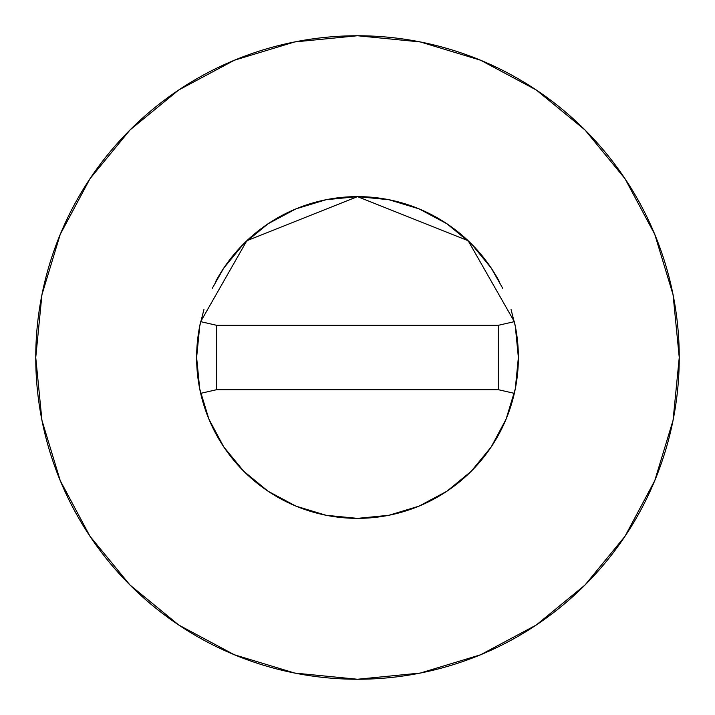 <?xml version="1.0" encoding="UTF-8"?>
<svg xmlns="http://www.w3.org/2000/svg" width="715" height="715" viewBox="0 0 715 715"><rect width="100%" height="100%" fill="white"/><g stroke="black" fill="none" stroke-linecap="round" stroke-linejoin="round"><path stroke-width="1.07" d="M200.674 321.634A160.875 160.875 0 0 0 196.625 357.5A160.875 160.875 0 0 1 200.674 321.652L246.836 240.741L357.5 196.625L468.164 240.741L514.326 321.652A160.875 160.875 0 0 1 518.375 357.5A160.875 160.875 0 0 0 514.326 321.634M499.213 281.353A160.875 160.875 0 0 0 215.787 281.353M35.75 357.5A321.75 321.75 0 0 1 357.5 35.75A321.75 321.75 0 0 1 679.25 357.5A321.75 321.75 0 0 1 357.5 679.25A321.75 321.75 0 0 1 35.75 357.5L41.935 420.268L60.239 480.632L89.974 536.259L129.987 585.013L178.741 625.026L234.368 654.761L294.732 673.065L357.5 679.25L420.268 673.065L480.632 654.761L536.259 625.026L585.013 585.013L625.026 536.259L654.761 480.632L673.065 420.268L679.25 357.5L673.065 294.732L654.761 234.368L625.026 178.741L585.013 129.987L536.259 89.974L480.632 60.239L420.268 41.935L357.5 35.75L294.732 41.935L234.368 60.239L178.741 89.974L129.987 129.987L89.974 178.741L60.239 234.368L41.935 294.732L35.75 357.5M511.046 309.479L515.283 326.112L518.375 357.5L515.283 388.889L506.131 419.062L491.259 446.875L471.257 471.257L446.875 491.259L419.062 506.131L388.889 515.283L357.5 518.375L326.112 515.283L295.939 506.131L268.125 491.259L243.744 471.257L223.741 446.875L208.869 419.062L199.717 388.889L196.625 357.5L199.717 326.112L203.954 309.479M212.203 288.44L223.741 268.125L243.744 243.744L268.125 223.741L295.939 208.869L326.112 199.717L357.5 196.625L388.889 199.717L419.062 208.869L446.875 223.741L471.257 243.744L491.259 268.125L502.797 288.44M625.026 178.741L585.013 129.987L536.339 90.036M178.741 89.974L129.987 129.987L90.036 178.661M89.974 536.259L129.987 585.013L178.661 624.964M536.259 625.026L585.013 585.013L624.964 536.339M200.674 393.348A160.875 160.875 0 0 1 196.625 357.5A160.875 160.875 0 0 0 514.326 393.348A160.875 160.875 0 0 1 200.674 393.348L216.734 389.675L200.674 393.348M518.375 357.5A160.875 160.875 0 0 1 514.326 393.348L498.266 389.675L514.326 393.348A160.875 160.875 0 0 0 514.326 321.652L498.266 325.325L514.326 321.652L468.164 240.741L357.5 196.625L246.836 240.741L200.674 321.652A160.875 160.875 0 0 0 196.625 357.5M216.734 325.325L200.674 321.652L216.734 325.325L216.734 389.675L498.266 389.675L498.266 325.325L216.734 325.325L216.734 389.675L498.266 389.675L498.266 325.325L216.734 325.325"/></g></svg>
